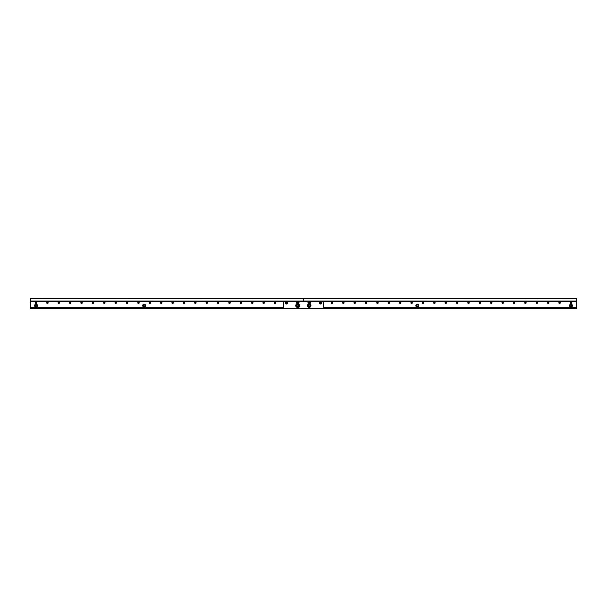 <?xml version="1.0" encoding="UTF-8"?>
<svg xmlns="http://www.w3.org/2000/svg" width="607" height="607" viewBox="0 0 607 607"><rect width="100%" height="100%" fill="white"/><g stroke="black" fill="none" stroke-linecap="round" stroke-linejoin="round"><path stroke-width="0.91" d="M309.191 306.876A1.244 1.244 0 0 1 308.113 305.01A1.244 1.244 0 0 1 310.268 305.01A1.244 1.244 0 0 1 309.191 306.876M417.312 306.876A1.244 1.244 0 0 1 416.235 305.01A1.244 1.244 0 0 1 418.39 305.01A1.244 1.244 0 0 1 417.312 306.876M570.959 306.876A1.244 1.244 0 0 1 569.882 305.01A1.244 1.244 0 0 1 572.037 305.01A1.244 1.244 0 0 1 570.959 306.876M570.959 303.5A0.713 0.713 0 0 1 570.345 302.43A0.713 0.713 0 0 1 571.574 302.43A0.713 0.713 0 0 1 570.959 303.5M559.578 303.5A0.713 0.713 0 0 1 558.964 302.43A0.713 0.713 0 0 1 560.193 302.43A0.713 0.713 0 0 1 559.578 303.5M548.197 303.5A0.713 0.713 0 0 1 547.582 302.43A0.713 0.713 0 0 1 548.811 302.43A0.713 0.713 0 0 1 548.197 303.5M536.816 303.5A0.713 0.713 0 0 1 536.201 302.43A0.713 0.713 0 0 1 537.43 302.43A0.713 0.713 0 0 1 536.816 303.5M525.434 303.5A0.713 0.713 0 0 1 524.82 302.43A0.713 0.713 0 0 1 526.049 302.43A0.713 0.713 0 0 1 525.434 303.5M514.053 303.5A0.713 0.713 0 0 1 513.439 302.43A0.713 0.713 0 0 1 514.668 302.43A0.713 0.713 0 0 1 514.053 303.5M502.672 303.5A0.713 0.713 0 0 1 502.057 302.43A0.713 0.713 0 0 1 503.286 302.43A0.713 0.713 0 0 1 502.672 303.5M491.291 303.5A0.713 0.713 0 0 1 490.676 302.43A0.713 0.713 0 0 1 491.905 302.43A0.713 0.713 0 0 1 491.291 303.5M479.909 303.5A0.713 0.713 0 0 1 479.295 302.43A0.713 0.713 0 0 1 480.524 302.43A0.713 0.713 0 0 1 479.909 303.5M468.528 303.5A0.713 0.713 0 0 1 467.914 302.43A0.713 0.713 0 0 1 469.143 302.43A0.713 0.713 0 0 1 468.528 303.5M457.147 303.5A0.713 0.713 0 0 1 456.532 302.43A0.713 0.713 0 0 1 457.761 302.43A0.713 0.713 0 0 1 457.147 303.5M445.766 303.5A0.713 0.713 0 0 1 445.151 302.43A0.713 0.713 0 0 1 446.38 302.43A0.713 0.713 0 0 1 445.766 303.5M434.384 303.5A0.713 0.713 0 0 1 433.77 302.43A0.713 0.713 0 0 1 434.999 302.43A0.713 0.713 0 0 1 434.384 303.5M423.003 303.5A0.713 0.713 0 0 1 422.389 302.43A0.713 0.713 0 0 1 423.618 302.43A0.713 0.713 0 0 1 423.003 303.5M411.622 303.5A0.713 0.713 0 0 1 411.007 302.43A0.713 0.713 0 0 1 412.236 302.43A0.713 0.713 0 0 1 411.622 303.5M400.241 303.5A0.713 0.713 0 0 1 399.626 302.43A0.713 0.713 0 0 1 400.855 302.43A0.713 0.713 0 0 1 400.241 303.5M388.859 303.5A0.713 0.713 0 0 1 388.245 302.43A0.713 0.713 0 0 1 389.474 302.43A0.713 0.713 0 0 1 388.859 303.5M377.478 303.5A0.713 0.713 0 0 1 376.864 302.43A0.713 0.713 0 0 1 378.093 302.43A0.713 0.713 0 0 1 377.478 303.5M366.097 303.5A0.713 0.713 0 0 1 365.482 302.43A0.713 0.713 0 0 1 366.711 302.43A0.713 0.713 0 0 1 366.097 303.5M354.716 303.5A0.713 0.713 0 0 1 354.101 302.43A0.713 0.713 0 0 1 355.33 302.43A0.713 0.713 0 0 1 354.716 303.5M343.334 303.5A0.713 0.713 0 0 1 342.72 302.43A0.713 0.713 0 0 1 343.949 302.43A0.713 0.713 0 0 1 343.334 303.5M331.953 303.5A0.713 0.713 0 0 1 331.339 302.43A0.713 0.713 0 0 1 332.568 302.43A0.713 0.713 0 0 1 331.953 303.5M576.65 301.011L30.35 301.011L30.35 308.477L283.583 308.477L283.583 301.368L323.417 301.368L323.417 308.477L576.65 308.477L576.65 298.523L303.5 298.523L576.65 298.879M303.5 301.011L303.5 298.523L30.35 298.523L303.5 298.879L303.5 301.011M570.959 303.325A0.539 0.539 0 0 1 570.497 302.521A0.539 0.539 0 0 1 571.422 302.521A0.539 0.539 0 0 1 570.959 303.325M559.578 303.325A0.539 0.539 0 0 1 559.115 302.521A0.539 0.539 0 0 1 560.041 302.521A0.539 0.539 0 0 1 559.578 303.325M548.197 303.325A0.539 0.539 0 0 1 547.734 302.521A0.539 0.539 0 0 1 548.66 302.521A0.539 0.539 0 0 1 548.197 303.325M536.816 303.325A0.539 0.539 0 0 1 536.353 302.521A0.539 0.539 0 0 1 537.278 302.521A0.539 0.539 0 0 1 536.816 303.325M525.434 303.325A0.539 0.539 0 0 1 524.972 302.521A0.539 0.539 0 0 1 525.897 302.521A0.539 0.539 0 0 1 525.434 303.325M514.053 303.325A0.539 0.539 0 0 1 513.59 302.521A0.539 0.539 0 0 1 514.516 302.521A0.539 0.539 0 0 1 514.053 303.325M502.672 303.325A0.539 0.539 0 0 1 502.209 302.521A0.539 0.539 0 0 1 503.135 302.521A0.539 0.539 0 0 1 502.672 303.325M491.291 303.325A0.539 0.539 0 0 1 490.828 302.521A0.539 0.539 0 0 1 491.753 302.521A0.539 0.539 0 0 1 491.291 303.325M479.909 303.325A0.539 0.539 0 0 1 479.447 302.521A0.539 0.539 0 0 1 480.372 302.521A0.539 0.539 0 0 1 479.909 303.325M468.528 303.325A0.539 0.539 0 0 1 468.065 302.521A0.539 0.539 0 0 1 468.991 302.521A0.539 0.539 0 0 1 468.528 303.325M457.147 303.325A0.539 0.539 0 0 1 456.684 302.521A0.539 0.539 0 0 1 457.61 302.521A0.539 0.539 0 0 1 457.147 303.325M445.766 303.325A0.539 0.539 0 0 1 445.303 302.521A0.539 0.539 0 0 1 446.228 302.521A0.539 0.539 0 0 1 445.766 303.325M434.384 303.325A0.539 0.539 0 0 1 433.922 302.521A0.539 0.539 0 0 1 434.847 302.521A0.539 0.539 0 0 1 434.384 303.325M423.003 303.325A0.539 0.539 0 0 1 422.54 302.521A0.539 0.539 0 0 1 423.466 302.521A0.539 0.539 0 0 1 423.003 303.325M411.622 303.325A0.539 0.539 0 0 1 411.159 302.521A0.539 0.539 0 0 1 412.085 302.521A0.539 0.539 0 0 1 411.622 303.325M400.241 303.325A0.539 0.539 0 0 1 399.778 302.521A0.539 0.539 0 0 1 400.703 302.521A0.539 0.539 0 0 1 400.241 303.325M388.859 303.325A0.539 0.539 0 0 1 388.397 302.521A0.539 0.539 0 0 1 389.322 302.521A0.539 0.539 0 0 1 388.859 303.325M377.478 303.325A0.539 0.539 0 0 1 377.015 302.521A0.539 0.539 0 0 1 377.941 302.521A0.539 0.539 0 0 1 377.478 303.325M366.097 303.325A0.539 0.539 0 0 1 365.634 302.521A0.539 0.539 0 0 1 366.56 302.521A0.539 0.539 0 0 1 366.097 303.325M354.716 303.325A0.539 0.539 0 0 1 354.253 302.521A0.539 0.539 0 0 1 355.178 302.521A0.539 0.539 0 0 1 354.716 303.325M343.334 303.325A0.539 0.539 0 0 1 342.872 302.521A0.539 0.539 0 0 1 343.797 302.521A0.539 0.539 0 0 1 343.334 303.325M331.953 303.325A0.539 0.539 0 0 1 331.49 302.521A0.539 0.539 0 0 1 332.416 302.521A0.539 0.539 0 0 1 331.953 303.325M416.599 305.222L417.312 304.813L418.026 305.222L418.026 306.042L417.312 306.459L416.599 306.042L416.599 305.222M417.312 304.168A1.464 1.464 0 0 1 418.58 306.368A1.464 1.464 0 0 1 416.045 306.368A1.464 1.464 0 0 1 417.312 304.168M570.246 305.222L570.959 304.813L571.673 305.222L571.673 306.042L570.959 306.459L570.246 306.042L570.246 305.222M570.959 304.168A1.464 1.464 0 0 1 572.226 306.368A1.464 1.464 0 0 1 569.692 306.368A1.464 1.464 0 0 1 570.959 304.168M308.477 305.222L309.191 304.813L309.904 305.222L309.904 306.042L309.191 306.459L308.477 306.042L308.477 305.222M309.191 304.168A1.464 1.464 0 0 1 310.458 306.368A1.464 1.464 0 0 1 307.924 306.368A1.464 1.464 0 0 1 309.191 304.168M36.041 306.876A1.244 1.244 0 0 1 34.963 305.01A1.244 1.244 0 0 1 37.118 305.01A1.244 1.244 0 0 1 36.041 306.876M144.162 306.876A1.244 1.244 0 0 1 143.085 305.01A1.244 1.244 0 0 1 145.24 305.01A1.244 1.244 0 0 1 144.162 306.876M297.809 306.876A1.244 1.244 0 0 1 296.732 305.01A1.244 1.244 0 0 1 298.887 305.01A1.244 1.244 0 0 1 297.809 306.876M275.047 303.5A0.713 0.713 0 0 1 274.432 302.43A0.713 0.713 0 0 1 275.661 302.43A0.713 0.713 0 0 1 275.047 303.5M263.666 303.5A0.713 0.713 0 0 1 263.051 302.43A0.713 0.713 0 0 1 264.28 302.43A0.713 0.713 0 0 1 263.666 303.5M252.284 303.5A0.713 0.713 0 0 1 251.67 302.43A0.713 0.713 0 0 1 252.899 302.43A0.713 0.713 0 0 1 252.284 303.5M240.903 303.5A0.713 0.713 0 0 1 240.289 302.43A0.713 0.713 0 0 1 241.518 302.43A0.713 0.713 0 0 1 240.903 303.5M229.522 303.5A0.713 0.713 0 0 1 228.907 302.43A0.713 0.713 0 0 1 230.136 302.43A0.713 0.713 0 0 1 229.522 303.5M218.141 303.5A0.713 0.713 0 0 1 217.526 302.43A0.713 0.713 0 0 1 218.755 302.43A0.713 0.713 0 0 1 218.141 303.5M206.759 303.5A0.713 0.713 0 0 1 206.145 302.43A0.713 0.713 0 0 1 207.374 302.43A0.713 0.713 0 0 1 206.759 303.5M195.378 303.5A0.713 0.713 0 0 1 194.764 302.43A0.713 0.713 0 0 1 195.993 302.43A0.713 0.713 0 0 1 195.378 303.5M183.997 303.5A0.713 0.713 0 0 1 183.382 302.43A0.713 0.713 0 0 1 184.611 302.43A0.713 0.713 0 0 1 183.997 303.5M172.616 303.5A0.713 0.713 0 0 1 172.001 302.43A0.713 0.713 0 0 1 173.23 302.43A0.713 0.713 0 0 1 172.616 303.5M161.234 303.5A0.713 0.713 0 0 1 160.62 302.43A0.713 0.713 0 0 1 161.849 302.43A0.713 0.713 0 0 1 161.234 303.5M149.853 303.5A0.713 0.713 0 0 1 149.239 302.43A0.713 0.713 0 0 1 150.468 302.43A0.713 0.713 0 0 1 149.853 303.5M138.472 303.5A0.713 0.713 0 0 1 137.857 302.43A0.713 0.713 0 0 1 139.086 302.43A0.713 0.713 0 0 1 138.472 303.5M127.091 303.5A0.713 0.713 0 0 1 126.476 302.43A0.713 0.713 0 0 1 127.705 302.43A0.713 0.713 0 0 1 127.091 303.5M115.709 303.5A0.713 0.713 0 0 1 115.095 302.43A0.713 0.713 0 0 1 116.324 302.43A0.713 0.713 0 0 1 115.709 303.5M104.328 303.5A0.713 0.713 0 0 1 103.714 302.43A0.713 0.713 0 0 1 104.943 302.43A0.713 0.713 0 0 1 104.328 303.5M92.947 303.5A0.713 0.713 0 0 1 92.332 302.43A0.713 0.713 0 0 1 93.561 302.43A0.713 0.713 0 0 1 92.947 303.5M81.566 303.5A0.713 0.713 0 0 1 80.951 302.43A0.713 0.713 0 0 1 82.18 302.43A0.713 0.713 0 0 1 81.566 303.5M70.184 303.5A0.713 0.713 0 0 1 69.57 302.43A0.713 0.713 0 0 1 70.799 302.43A0.713 0.713 0 0 1 70.184 303.5M58.803 303.5A0.713 0.713 0 0 1 58.189 302.43A0.713 0.713 0 0 1 59.418 302.43A0.713 0.713 0 0 1 58.803 303.5M47.422 303.5A0.713 0.713 0 0 1 46.807 302.43A0.713 0.713 0 0 1 48.036 302.43A0.713 0.713 0 0 1 47.422 303.5M36.041 303.5A0.713 0.713 0 0 1 35.426 302.43A0.713 0.713 0 0 1 36.655 302.43A0.713 0.713 0 0 1 36.041 303.5M30.35 301.011L30.35 298.879M275.047 303.325A0.539 0.539 0 0 1 274.584 302.521A0.539 0.539 0 0 1 275.51 302.521A0.539 0.539 0 0 1 275.047 303.325M263.666 303.325A0.539 0.539 0 0 1 263.203 302.521A0.539 0.539 0 0 1 264.128 302.521A0.539 0.539 0 0 1 263.666 303.325M252.284 303.325A0.539 0.539 0 0 1 251.822 302.521A0.539 0.539 0 0 1 252.747 302.521A0.539 0.539 0 0 1 252.284 303.325M240.903 303.325A0.539 0.539 0 0 1 240.44 302.521A0.539 0.539 0 0 1 241.366 302.521A0.539 0.539 0 0 1 240.903 303.325M229.522 303.325A0.539 0.539 0 0 1 229.059 302.521A0.539 0.539 0 0 1 229.985 302.521A0.539 0.539 0 0 1 229.522 303.325M218.141 303.325A0.539 0.539 0 0 1 217.678 302.521A0.539 0.539 0 0 1 218.603 302.521A0.539 0.539 0 0 1 218.141 303.325M206.759 303.325A0.539 0.539 0 0 1 206.297 302.521A0.539 0.539 0 0 1 207.222 302.521A0.539 0.539 0 0 1 206.759 303.325M195.378 303.325A0.539 0.539 0 0 1 194.915 302.521A0.539 0.539 0 0 1 195.841 302.521A0.539 0.539 0 0 1 195.378 303.325M183.997 303.325A0.539 0.539 0 0 1 183.534 302.521A0.539 0.539 0 0 1 184.46 302.521A0.539 0.539 0 0 1 183.997 303.325M172.616 303.325A0.539 0.539 0 0 1 172.153 302.521A0.539 0.539 0 0 1 173.078 302.521A0.539 0.539 0 0 1 172.616 303.325M161.234 303.325A0.539 0.539 0 0 1 160.772 302.521A0.539 0.539 0 0 1 161.697 302.521A0.539 0.539 0 0 1 161.234 303.325M149.853 303.325A0.539 0.539 0 0 1 149.39 302.521A0.539 0.539 0 0 1 150.316 302.521A0.539 0.539 0 0 1 149.853 303.325M138.472 303.325A0.539 0.539 0 0 1 138.009 302.521A0.539 0.539 0 0 1 138.935 302.521A0.539 0.539 0 0 1 138.472 303.325M127.091 303.325A0.539 0.539 0 0 1 126.628 302.521A0.539 0.539 0 0 1 127.553 302.521A0.539 0.539 0 0 1 127.091 303.325M115.709 303.325A0.539 0.539 0 0 1 115.247 302.521A0.539 0.539 0 0 1 116.172 302.521A0.539 0.539 0 0 1 115.709 303.325M104.328 303.325A0.539 0.539 0 0 1 103.865 302.521A0.539 0.539 0 0 1 104.791 302.521A0.539 0.539 0 0 1 104.328 303.325M92.947 303.325A0.539 0.539 0 0 1 92.484 302.521A0.539 0.539 0 0 1 93.41 302.521A0.539 0.539 0 0 1 92.947 303.325M81.566 303.325A0.539 0.539 0 0 1 81.103 302.521A0.539 0.539 0 0 1 82.028 302.521A0.539 0.539 0 0 1 81.566 303.325M70.184 303.325A0.539 0.539 0 0 1 69.722 302.521A0.539 0.539 0 0 1 70.647 302.521A0.539 0.539 0 0 1 70.184 303.325M58.803 303.325A0.539 0.539 0 0 1 58.34 302.521A0.539 0.539 0 0 1 59.266 302.521A0.539 0.539 0 0 1 58.803 303.325M47.422 303.325A0.539 0.539 0 0 1 46.959 302.521A0.539 0.539 0 0 1 47.885 302.521A0.539 0.539 0 0 1 47.422 303.325M36.041 303.325A0.539 0.539 0 0 1 35.578 302.521A0.539 0.539 0 0 1 36.503 302.521A0.539 0.539 0 0 1 36.041 303.325M143.449 305.222L144.162 304.813L144.876 305.222L144.876 306.042L144.162 306.459L143.449 306.042L143.449 305.222M144.162 304.168A1.464 1.464 0 0 1 145.43 306.368A1.464 1.464 0 0 1 142.895 306.368A1.464 1.464 0 0 1 144.162 304.168M297.096 305.222L297.809 304.813L298.523 305.222L298.523 306.042L297.809 306.459L297.096 306.042L297.096 305.222M297.809 304.168A1.464 1.464 0 0 1 299.076 306.368A1.464 1.464 0 0 1 296.542 306.368A1.464 1.464 0 0 1 297.809 304.168M35.327 305.222L36.041 304.813L36.754 305.222L36.754 306.042L36.041 306.459L35.327 306.042L35.327 305.222M36.041 304.168A1.464 1.464 0 0 1 37.308 306.368A1.464 1.464 0 0 1 34.774 306.368A1.464 1.464 0 0 1 36.041 304.168M298.341 303.91A1.73 1.73 0 0 1 299.896 305.723A1.73 1.73 0 0 1 298.166 307.362L297.453 307.362A1.73 1.73 0 0 1 295.723 305.723A1.73 1.73 0 0 1 297.278 303.91M309.616 303.955A1.73 1.73 0 0 1 310.898 305.92A1.73 1.73 0 0 1 309.046 307.354A1.73 1.73 0 0 1 308.766 303.955M323.417 308.477L283.583 308.477M320.572 304.031A1.244 1.244 0 0 0 321.649 302.165A1.244 1.244 0 0 0 319.494 302.165A1.244 1.244 0 0 0 320.572 304.031M320.83 303.234L320.056 302.787L320.314 302.339L321.088 302.787L320.83 303.234M309.191 304.031A1.244 1.244 0 0 0 310.268 302.165A1.244 1.244 0 0 0 308.113 302.165A1.244 1.244 0 0 0 309.191 304.031M309.449 303.234L308.675 302.787L308.933 302.339L309.707 302.787L309.449 303.234M297.809 304.031A1.244 1.244 0 0 0 298.887 302.165A1.244 1.244 0 0 0 296.732 302.165A1.244 1.244 0 0 0 297.809 304.031M298.067 303.234L297.293 302.787L297.551 302.339L298.325 302.787L298.067 303.234M286.428 304.031A1.244 1.244 0 0 0 287.506 302.165A1.244 1.244 0 0 0 285.351 302.165A1.244 1.244 0 0 0 286.428 304.031M286.686 303.234L285.912 302.787L286.17 302.339L286.944 302.787L286.686 303.234M323.417 307.764L576.65 307.764M323.417 301.725L576.65 301.725M30.35 307.764L283.583 307.764M30.35 301.725L283.583 301.725M320.572 303.538A0.751 0.751 0 0 1 319.927 302.415A0.751 0.751 0 0 1 321.217 302.415A0.751 0.751 0 0 1 320.572 303.538M309.191 303.538A0.751 0.751 0 0 1 308.546 302.415A0.751 0.751 0 0 1 309.836 302.415A0.751 0.751 0 0 1 309.191 303.538M297.809 303.538A0.751 0.751 0 0 1 297.164 302.415A0.751 0.751 0 0 1 298.454 302.415A0.751 0.751 0 0 1 297.809 303.538M286.428 303.538A0.751 0.751 0 0 1 285.783 302.415A0.751 0.751 0 0 1 287.073 302.415A0.751 0.751 0 0 1 286.428 303.538"/></g></svg>

